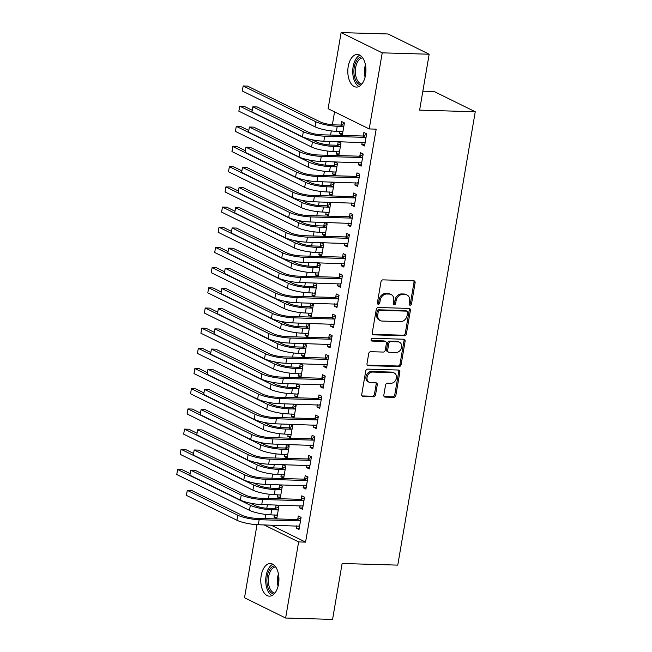 <?xml version="1.0" encoding="UTF-8"?>
<svg xmlns="http://www.w3.org/2000/svg" width="652" height="652" viewBox="0 0 652 652"><rect width="100%" height="100%" fill="white"/><g stroke="black" fill="none" stroke-linecap="round" stroke-linejoin="round"><path stroke-width="0.98" d="M410.084 305.209A1.434 1.157 116.2 0 0 411.518 303.856L415.112 282.805A2.054 1.654 116.2 0 0 413.743 280.776L383.026 279.871A2.054 1.654 116.2 0 0 380.98 281.803L377.386 302.854A1.434 1.157 116.2 0 0 379.774 302.927L380.238 300.205A6.569 5.297 116.2 0 1 386.783 294.019L389.342 294.101A6.569 5.297 116.2 0 1 391.159 294.541A6.569 5.297 116.2 0 1 393.718 300.596L393.254 303.319A1.434 1.157 116.2 0 0 395.642 303.392L396.114 300.67A6.569 5.297 116.2 0 1 402.659 294.484L405.218 294.565A6.569 5.297 116.2 0 1 407.035 295.006A6.569 5.297 116.2 0 1 409.595 301.061L409.13 303.783A1.434 1.157 116.2 0 0 410.084 305.209M409.228 304.639A1.434 1.157 116.2 0 0 410.401 303.31L414.004 282.259A2.054 1.654 116.2 0 0 413.694 280.776M377.484 303.71A1.434 1.157 116.2 0 0 378.665 302.381L379.13 299.651L380.238 300.205M393.36 304.174A1.434 1.157 116.2 0 0 394.533 302.846L394.998 300.124L396.114 300.67M261.199 575.577A16.316 9.063 91.7 0 1 270.344 563.532A16.316 9.063 91.7 0 1 278.526 584.111A16.316 9.063 91.7 0 1 269.382 596.156A16.316 9.063 91.7 0 1 261.199 575.577M348.217 66.512A16.316 9.063 91.7 0 1 357.361 54.466A16.316 9.063 91.7 0 1 365.544 75.045A16.316 9.063 91.7 0 1 356.399 87.091A16.316 9.063 91.7 0 1 348.217 66.512M383.832 395.088A2.054 1.654 116.2 0 0 385.193 397.117L393.816 397.37A2.054 1.654 116.2 0 0 395.862 395.438L399.855 372.064A2.054 1.654 116.2 0 0 398.486 370.034L367.769 369.13A2.054 1.654 116.2 0 0 365.723 371.061L361.73 394.444A2.054 1.654 116.2 0 0 363.099 396.473L373.506 396.775A2.054 1.654 116.2 0 0 375.552 394.843L377.263 384.843A2.054 1.654 116.2 0 0 375.894 382.814L370.735 382.659A5.493 4.425 116.2 0 1 369.211 382.284A5.493 4.425 116.2 0 1 367.304 376.294A5.493 4.425 116.2 0 1 372.545 372.056L392.765 372.651A5.493 4.425 116.2 0 1 394.289 373.025A5.493 4.425 116.2 0 1 396.196 379.016A5.493 4.425 116.2 0 1 390.955 383.254L387.581 383.156A2.054 1.654 116.2 0 0 385.536 385.087L383.832 395.088M271.028 525.113L305.584 542.13L376.18 129.145L369.219 128.941L328.111 108.697L341.118 32.6L382.227 52.845L369.219 128.941M305.584 542.13L298.632 541.926L285.625 618.023L244.516 597.778L257.01 524.689M341.118 32.6L388.062 33.977L429.171 54.222L419.619 110.131L475.251 111.761L397.761 565.121L342.121 563.491L332.569 619.4L285.625 618.023M429.171 54.222L382.227 52.845M404.346 335.756A2.054 1.654 116.2 0 0 406.392 333.824L410.393 310.442A2.054 1.654 116.2 0 0 409.024 308.412L378.307 307.516A2.054 1.654 116.2 0 0 376.261 309.447L372.259 332.822A2.054 1.654 116.2 0 0 373.629 334.851L404.346 335.756L403.238 335.209A2.054 1.654 116.2 0 0 405.283 333.278L409.277 309.896A2.054 1.654 116.2 0 0 408.967 308.412M405.12 341.257L401.127 364.631A2.054 1.654 116.2 0 1 399.081 366.563L368.364 365.666A2.054 1.654 116.2 0 1 366.994 363.637L368.706 353.628A2.054 1.654 116.2 0 1 370.752 351.697L383.213 352.064A2.054 1.654 116.2 0 0 385.25 350.132L386.392 343.49A2.054 1.654 116.2 0 0 385.022 341.461L372.047 341.077A1.434 1.157 116.2 0 1 372.528 338.306L403.759 339.219A2.054 1.654 116.2 0 1 405.12 341.257L404.012 340.703L400.018 364.085L401.127 364.631M475.251 111.761L434.142 91.516L422.855 91.19M300.067 505.683L299.684 507.932L302.463 509.302L304.533 497.191L301.754 495.822L301.2 499.098M277.85 494.738L277.467 496.987L280.238 498.356L282.308 486.245L279.537 484.876L278.974 488.152M306.97 465.308L306.587 467.565L309.366 468.927L311.436 456.816L308.657 455.455L308.094 458.731M284.753 454.371L284.362 456.62L287.141 457.989L289.211 445.878L286.432 444.509L285.878 447.785M313.873 424.941L313.49 427.19L316.261 428.56L318.331 416.449L315.56 415.079L314.998 418.356M291.648 413.996L291.265 416.253L294.044 417.614L296.114 405.503L293.335 404.142L292.772 407.418M320.776 384.566L320.385 386.823L323.164 388.193L325.234 376.082L322.455 374.713L321.901 377.989M298.551 373.629L298.168 375.878L300.947 377.247L303.017 365.136L300.238 363.767L299.675 367.043M327.671 344.199L327.288 346.448L330.067 347.818L332.137 335.707L329.358 334.337L328.795 337.614M305.454 333.253L305.063 335.511L307.842 336.88L309.912 324.769L307.133 323.4L306.579 326.676M334.574 303.832L334.191 306.081L336.97 307.451L339.04 295.34L336.261 293.97L335.698 297.247M312.349 292.887L311.966 295.136L314.745 296.505L316.815 284.394L314.036 283.025L313.473 286.301M341.477 263.457L341.086 265.714L343.865 267.075L345.935 254.965L343.156 253.604L342.602 256.88M319.252 252.52L318.869 254.769L321.648 256.138L323.718 244.027L320.939 242.658L320.377 245.934M348.372 223.09L347.989 225.339L350.768 226.709L352.838 214.598L350.059 213.228L349.496 216.505M326.155 212.144L325.772 214.402L328.543 215.763L330.613 203.652L327.842 202.291L327.28 205.567M355.275 182.715L354.892 184.972L357.671 186.342L359.741 174.231L356.962 172.861L356.399 176.138M333.05 171.778L332.667 174.027L335.446 175.396L337.516 163.285L334.737 161.916L334.183 165.192M362.178 142.348L361.795 144.597L364.566 145.966L366.636 133.856L363.865 132.486L363.303 135.763M339.953 131.402L339.57 133.66L342.349 135.029L344.419 122.918L341.64 121.549L341.077 124.825M334.558 111.875L332.357 124.76M331.306 130.905L330.597 135.062M329.513 141.394L328.91 144.94M327.858 151.093L327.149 155.249M326.065 161.574L325.454 165.127M324.403 171.28L323.694 175.437M322.618 181.761L322.007 185.315M320.955 191.468L320.246 195.616M319.162 201.949L318.559 205.502M317.508 211.647L316.79 215.804M315.715 222.128L315.103 225.682M314.052 231.835L313.343 235.991M312.259 242.316L311.656 245.869M310.605 252.022L309.896 256.179M308.812 262.503L308.209 266.057M307.157 272.202L306.44 276.358M305.364 282.683L304.753 286.236M303.702 292.389L302.993 296.546M301.909 302.87L301.305 306.424M300.254 312.577L299.545 316.733M298.461 323.058L297.858 326.611M296.807 332.756L296.089 336.913M295.014 343.245L294.402 346.791M293.351 352.944L292.642 357.1M291.558 363.425L290.955 366.978M289.904 373.131L289.195 377.288M288.111 383.612L287.508 387.166M286.456 393.311L285.739 397.467M284.663 403.8L284.052 407.345M283.001 413.498L282.292 417.655M281.208 423.979L280.604 427.533M279.553 433.686L278.844 437.842M277.76 444.167L277.149 447.72M276.098 453.873L275.388 458.03M274.313 464.354L273.701 467.908M272.65 474.053L271.941 478.209M270.857 484.534L270.254 488.087M269.203 494.24L268.494 498.397M267.41 504.721L266.798 508.275M265.747 514.428L265.038 518.584M336.505 151.59L336.122 153.848L338.893 155.209L340.963 143.098L338.192 141.737L337.63 145.013M358.722 162.535L358.339 164.785L361.118 166.154L363.188 154.043L360.409 152.674L359.847 155.95M329.602 191.965L329.219 194.214L331.998 195.584L334.068 183.473L331.289 182.104L330.727 185.38M351.827 202.902L351.436 205.16L354.215 206.521L356.285 194.41L353.506 193.041L352.952 196.317M322.699 232.332L322.316 234.581L325.095 235.951L327.165 223.84L324.386 222.471L323.824 225.747M344.924 243.277L344.541 245.527L347.32 246.896L349.39 234.785L346.611 233.416L346.049 236.692M315.804 272.699L315.421 274.957L318.192 276.326L320.262 264.207L317.491 262.846L316.929 266.122M338.021 283.644L337.638 285.894L340.417 287.263L342.487 275.152L339.708 273.783L339.146 277.059M308.901 313.074L308.518 315.323L311.297 316.693L313.368 304.582L310.588 303.213L310.026 306.489M331.126 324.011L330.735 326.269L333.514 327.63L335.584 315.519L332.805 314.158L332.251 317.434M301.998 353.441L301.615 355.69L304.394 357.06L306.464 344.949L303.685 343.58L303.123 346.856M324.223 364.387L323.84 366.636L326.611 368.005L328.681 355.894L325.91 354.525L325.348 357.801M295.103 393.808L294.712 396.066L297.491 397.435L299.561 385.324L296.782 383.955L296.228 387.231M317.32 404.753L316.937 407.003L319.716 408.372L321.786 396.261L319.007 394.892L318.445 398.168M288.2 434.183L287.817 436.432L290.596 437.802L292.666 425.691L289.887 424.322L289.325 427.598M310.425 445.12L310.034 447.378L312.813 448.747L314.883 436.636L312.104 435.267L311.55 438.543M281.297 474.55L280.914 476.808L283.693 478.169L285.763 466.058L282.984 464.697L282.422 467.973M303.522 485.495L303.139 487.745L305.91 489.114L307.98 477.003L305.209 475.634L304.647 478.91M274.402 514.925L274.011 517.175L276.79 518.544L278.86 506.433L276.081 505.064L275.527 508.34M296.619 525.862L296.236 528.12L299.015 529.481L301.085 517.37L298.306 516.009L297.744 519.285M264.076 524.909L298.632 541.926M339.57 133.66L342.569 133.75M361.795 144.597L364.786 144.687M336.122 153.848L339.113 153.929M358.339 164.785L361.338 164.875M332.667 174.027L335.666 174.117M354.892 184.972L357.883 185.062M329.219 194.214L332.218 194.304M351.436 205.16L354.435 205.241M325.772 214.402L328.763 214.484M347.989 225.339L350.988 225.429M322.316 234.581L325.315 234.671M344.541 245.527L347.532 245.617M318.869 254.769L321.868 254.859M341.086 265.714L344.085 265.796M315.421 274.957L318.412 275.038M337.638 285.894L340.637 285.983M311.966 295.136L314.965 295.226M334.191 306.081L337.182 306.171M308.518 315.323L311.509 315.413M330.735 326.269L333.734 326.35M305.063 335.511L308.062 335.601M327.288 346.448L330.287 346.538M301.615 355.69L304.614 355.78M323.84 366.636L326.831 366.726M298.168 375.878L301.159 375.968M320.385 386.823L323.384 386.913M294.712 396.066L297.711 396.155M316.937 407.003L319.936 407.092M291.265 416.253L294.264 416.335M313.49 427.19L316.481 427.28M287.817 436.432L290.808 436.522M310.034 447.378L313.033 447.468M284.362 456.62L287.361 456.71M306.587 467.565L309.586 467.647M280.914 476.808L283.913 476.889M303.139 487.745L306.13 487.835M277.467 496.987L280.458 497.077M299.684 507.932L302.683 508.022M274.011 517.175L277.01 517.264M296.236 528.12L299.235 528.202M407.035 295.006L405.919 294.459A6.569 5.297 116.2 0 0 404.101 294.011L405.218 294.565M394.998 300.124A6.569 5.297 116.2 0 1 401.542 293.938L404.101 294.011M391.159 294.541L390.051 293.995A6.569 5.297 116.2 0 0 388.233 293.547L389.342 294.101M379.13 299.651A6.569 5.297 116.2 0 1 385.674 293.473L388.233 293.547M372.569 334.313L403.238 335.209M407.63 312.552A1.434 1.157 116.2 0 0 406.669 311.134L379.708 310.344A1.434 1.157 116.2 0 0 378.274 311.697L377.785 314.566A6.569 5.297 116.2 0 0 380.344 320.621A6.569 5.297 116.2 0 0 382.162 321.069L400.589 321.607A6.569 5.297 116.2 0 0 407.133 315.429L407.63 312.552M407.068 311.232L405.96 310.678A1.434 1.157 116.2 0 0 405.56 310.588L406.669 311.134M380.344 320.621L379.228 320.075A6.569 5.297 116.2 0 1 376.677 314.019L377.166 311.143A1.434 1.157 116.2 0 1 378.592 309.798L405.56 310.588M367.304 365.12L397.973 366.017A2.054 1.654 116.2 0 0 400.018 364.085M385.593 341.599L384.476 341.053A2.054 1.654 116.2 0 0 383.914 340.914L371.208 340.54M396.139 352.439A5.493 4.425 116.2 0 0 401.379 348.201A5.493 4.425 116.2 0 0 399.472 342.21A5.493 4.425 116.2 0 0 397.948 341.844L390.825 341.632A2.054 1.654 116.2 0 0 388.779 343.563L387.647 350.197A2.054 1.654 116.2 0 0 389.008 352.235L396.139 352.439M399.472 342.21L398.356 341.664A5.493 4.425 116.2 0 0 396.84 341.289L397.948 341.844M388.445 352.088L387.329 351.542A2.054 1.654 116.2 0 1 386.53 349.651L387.671 343.017A2.054 1.654 116.2 0 1 389.709 341.086L396.84 341.289M404.012 340.703A2.054 1.654 116.2 0 0 403.702 339.219M394.289 373.025L393.18 372.479A5.493 4.425 116.2 0 0 391.656 372.105L392.765 372.651M369.211 382.284L368.103 381.738A5.493 4.425 116.2 0 1 366.196 375.748A5.493 4.425 116.2 0 1 371.436 371.51L391.656 372.105M362.039 395.927L372.398 396.229A2.054 1.654 116.2 0 0 374.444 394.297L376.155 384.297A2.054 1.654 116.2 0 0 375.837 382.805M384.142 396.579L392.708 396.823A2.054 1.654 116.2 0 0 394.753 394.892L398.747 371.518A2.054 1.654 116.2 0 0 398.437 370.026M342.887 131.875L342.137 131.468M340.491 125.062L334.484 124.891A10.456 2.135 -170.3 0 1 320.23 121.9L247.515 86.088L243.163 85.958L315.886 121.769A15.689 3.211 9.7 0 0 337.255 126.252L343.27 126.431L340.491 125.062L344.313 123.505M242.308 91.011L243.163 85.958L242.308 91.011L315.022 126.814A15.689 3.211 9.7 0 0 336.399 131.305L342.903 131.753M343.857 126.195L343.27 126.431M366.082 137.132L365.487 137.376L362.708 136.007L321.933 134.809A10.456 2.135 -170.3 0 1 307.679 131.818L257.181 106.952L252.837 106.83L303.335 131.696A15.689 3.211 9.7 0 0 324.704 136.178L365.487 137.376M251.974 111.875L252.837 106.83L251.974 111.875L302.471 136.741A15.689 3.211 9.7 0 0 323.848 141.223L365.128 142.69M362.708 136.007L366.538 134.451M365.104 142.821L364.362 142.413M339.439 152.063L338.69 151.655M340.409 146.374L339.814 146.618L337.043 145.249L331.029 145.07A10.456 2.135 -170.3 0 1 316.782 142.079L311.949 139.707M337.043 145.249L340.866 143.693M252.063 110.212L244.06 106.276L239.716 106.146L238.852 111.19L311.575 147.002A15.689 3.211 9.7 0 0 332.944 151.484L339.456 151.932M238.852 111.19L239.716 106.146L312.438 141.957A15.689 3.211 9.7 0 0 333.808 146.439L339.814 146.618M335.984 172.242L335.234 171.843M336.954 166.562L336.367 166.798L333.588 165.437L327.581 165.258A10.456 2.135 -170.3 0 1 313.335 162.266L308.502 159.887M333.588 165.437L337.418 163.88M248.616 130.4L240.612 126.464L236.268 126.333L235.405 131.378L308.127 167.189A15.689 3.211 9.7 0 0 329.496 171.672L336.008 172.12M235.405 131.378L236.268 126.333L308.983 162.144A15.689 3.211 9.7 0 0 330.36 166.627L336.367 166.798M362.626 157.319L362.039 157.556L359.26 156.195L318.478 154.997A10.456 2.135 -170.3 0 1 304.231 152.006L253.734 127.14L249.39 127.01L299.887 151.875A15.689 3.211 9.7 0 0 321.257 156.366L362.039 157.556M248.526 132.063L249.39 127.01L248.526 132.063L299.023 156.928A15.689 3.211 9.7 0 0 320.393 161.411L361.681 162.878M359.26 156.195L363.091 154.63M361.656 163L360.906 162.601M359.179 177.507L358.592 177.743L355.813 176.374L315.03 175.184A10.456 2.135 -170.3 0 1 300.784 172.193L250.286 147.328L245.934 147.197L296.432 172.063A15.689 3.211 9.7 0 0 317.809 176.545L358.592 177.743M245.07 152.242L245.934 147.197L245.07 152.242L295.576 177.108A15.689 3.211 9.7 0 0 316.945 181.598L358.225 183.065M355.813 176.374L359.635 174.817M358.209 183.188L357.459 182.78M361.021 85.013A14.124 7.848 91.7 0 1 355.984 80.872A14.124 7.848 91.7 0 1 354.574 65.656A14.124 7.848 91.7 0 1 361.844 56.806M362.691 57.881A13.073 7.262 -88.3 0 0 355.968 66.088A13.073 7.262 -88.3 0 0 357.28 80.163A13.073 7.262 -88.3 0 0 361.925 83.994M359.88 55.2A16.21 9.006 -88.3 0 0 353.156 66.569A16.21 9.006 -88.3 0 0 355.128 82.348A16.21 9.006 -88.3 0 0 358.967 86.512M274.003 594.086A14.124 7.848 91.7 0 1 268.966 589.938A14.124 7.848 91.7 0 1 267.556 574.722A14.124 7.848 91.7 0 1 274.826 565.879M275.674 566.947A13.073 7.262 -88.3 0 0 268.958 575.154A13.073 7.262 -88.3 0 0 270.262 589.229A13.073 7.262 -88.3 0 0 274.908 593.059M272.862 564.265A16.21 9.006 -88.3 0 0 266.138 575.643A16.21 9.006 -88.3 0 0 268.111 591.413A16.21 9.006 -88.3 0 0 271.949 595.578M332.536 192.43L331.786 192.022M333.506 186.749L332.919 186.985L330.14 185.616L324.134 185.445A10.456 2.135 -170.3 0 1 309.879 182.454L305.054 180.074M330.14 185.616L333.963 184.06M245.16 150.588L237.165 146.643L232.813 146.521L231.957 151.566L304.671 187.368A15.689 3.211 9.7 0 0 326.049 191.859L332.553 192.307M231.957 151.566L232.813 146.521L305.535 182.324A15.689 3.211 9.7 0 0 326.905 186.814L332.919 186.985M329.081 212.617L328.339 212.21M330.059 206.928L329.464 207.173L326.693 205.804L320.678 205.624A10.456 2.135 -170.3 0 1 306.432 202.642L301.599 200.262M326.693 205.804L330.515 204.247M241.713 170.767L233.709 166.83L229.365 166.7L228.502 171.745L301.224 207.556A15.689 3.211 9.7 0 0 322.593 212.039L329.105 212.487M228.502 171.745L229.365 166.7L302.088 202.511A15.689 3.211 9.7 0 0 323.457 206.994L329.464 207.173M355.731 197.686L355.136 197.931L352.357 196.562L311.583 195.364A10.456 2.135 -170.3 0 1 297.328 192.373L246.831 167.507L242.487 167.385L292.984 192.25A15.689 3.211 9.7 0 0 314.354 196.733L355.136 197.931M241.623 172.43L242.487 167.385L241.623 172.43L292.12 197.295A15.689 3.211 9.7 0 0 313.498 201.778L354.778 203.245M352.357 196.562L356.188 195.005M354.753 203.375L354.012 202.968M352.276 217.874L351.689 218.11L348.91 216.749L308.127 215.551A10.456 2.135 -170.3 0 1 293.881 212.56L243.383 187.695L239.04 187.564L289.537 212.43A15.689 3.211 9.7 0 0 310.906 216.92L351.689 218.11M238.176 192.617L239.04 187.564L238.176 192.617L288.673 217.483A15.689 3.211 9.7 0 0 310.042 221.965L351.33 223.432M348.91 216.749L352.74 215.193M351.306 223.554L350.556 223.155M325.633 232.805L324.883 232.397M326.603 227.116L326.016 227.361L323.237 225.991L317.231 225.812A10.456 2.135 -170.3 0 1 302.984 222.821L298.151 220.441M323.237 225.991L327.068 224.435M238.265 190.954L230.262 187.018L225.918 186.888L225.054 191.932L297.768 227.744A15.689 3.211 9.7 0 0 319.146 232.226L325.658 232.674M225.054 191.932L225.918 186.888L298.632 222.699A15.689 3.211 9.7 0 0 320.01 227.181L326.016 227.361M348.828 238.061L348.241 238.298L345.462 236.929L304.68 235.739A10.456 2.135 -170.3 0 1 290.433 232.748L239.936 207.882L235.584 207.752L286.081 232.617A15.689 3.211 9.7 0 0 307.459 237.108L348.241 238.298M234.72 212.797L235.584 207.752L234.72 212.797L285.217 237.662A15.689 3.211 9.7 0 0 306.595 242.153L347.875 243.62M345.462 236.929L349.285 235.372M347.858 243.742L347.108 243.335M322.186 252.984L321.436 252.577M323.156 247.304L322.569 247.54L319.79 246.171L313.783 246A10.456 2.135 -170.3 0 1 299.529 243.009L294.704 240.629M319.79 246.171L323.612 244.614M234.81 211.142L226.814 207.197L222.462 207.075L221.598 212.12L294.321 247.923A15.689 3.211 9.7 0 0 315.698 252.414L322.202 252.862M221.598 212.12L222.462 207.075L295.185 242.878A15.689 3.211 9.7 0 0 316.554 247.369L322.569 247.54M345.381 258.241L344.786 258.485L342.007 257.116L301.232 255.918A10.456 2.135 -170.3 0 1 286.978 252.935L236.48 228.061L232.136 227.939L282.634 252.805A15.689 3.211 9.7 0 0 304.003 257.287L344.786 258.485M231.273 232.984L232.136 227.939L231.273 232.984L281.77 257.85A15.689 3.211 9.7 0 0 303.147 262.332L344.427 263.799M342.007 257.116L345.837 255.56M344.403 263.93L343.661 263.522M318.73 273.172L317.989 272.764M319.708 267.491L319.113 267.727L316.334 266.358L310.328 266.187A10.456 2.135 -170.3 0 1 296.081 263.196L291.248 260.816M316.334 266.358L320.165 264.802M231.362 231.321L223.359 227.385L219.015 227.255L218.151 232.308L290.873 268.111A15.689 3.211 9.7 0 0 312.243 272.601L318.755 273.041M218.151 232.308L219.015 227.255L291.737 263.066A15.689 3.211 9.7 0 0 313.107 267.548L319.113 267.727M341.925 278.428L341.338 278.673L338.559 277.304L297.777 276.106A10.456 2.135 -170.3 0 1 283.53 273.115L233.033 248.249L228.689 248.127L279.186 272.992A15.689 3.211 9.7 0 0 300.556 277.475L341.338 278.673M227.825 253.172L228.689 248.127L227.825 253.172L278.322 278.037A15.689 3.211 9.7 0 0 299.692 282.52L340.98 283.987M338.559 277.304L342.382 275.747M340.955 284.109L340.205 283.71M315.283 293.359L314.533 292.952M316.253 287.671L315.666 287.915L312.887 286.546L306.88 286.367A10.456 2.135 -170.3 0 1 292.634 283.375L287.801 280.996M312.887 286.546L316.717 284.989M227.915 251.509L219.911 247.573L215.567 247.442L214.704 252.487L287.418 288.298A15.689 3.211 9.7 0 0 308.795 292.781L315.307 293.229M214.704 252.487L215.567 247.442L288.282 283.253A15.689 3.211 9.7 0 0 309.659 287.736L315.666 287.915M338.478 298.616L337.883 298.852L335.112 297.483L294.329 296.293A10.456 2.135 -170.3 0 1 280.083 293.302L229.585 268.437L225.233 268.306L275.731 293.172A15.689 3.211 9.7 0 0 297.108 297.662L337.883 298.852M224.369 273.351L225.233 268.306L224.369 273.351L274.867 298.217A15.689 3.211 9.7 0 0 296.244 302.707L337.524 304.174M335.112 297.483L338.934 295.926M337.508 304.297L336.758 303.889M311.835 313.539L311.085 313.139M312.805 307.858L312.218 308.094L309.439 306.733L303.424 306.554A10.456 2.135 -170.3 0 1 289.178 303.563L284.353 301.183M309.439 306.733L313.262 305.169M224.459 271.697L216.464 267.752L212.112 267.63L211.248 272.675L283.97 308.486A15.689 3.211 9.7 0 0 305.34 312.968L311.852 313.416M211.248 272.675L212.112 267.63L284.834 303.433A15.689 3.211 9.7 0 0 306.204 307.923L312.218 308.094M335.022 318.795L334.435 319.04L331.656 317.671L290.882 316.473A10.456 2.135 -170.3 0 1 276.627 313.49L226.13 288.624L221.786 288.494L272.283 313.359A15.689 3.211 9.7 0 0 293.653 317.842L334.435 319.04M220.922 293.539L221.786 288.494L220.922 293.539L271.419 318.404A15.689 3.211 9.7 0 0 292.789 322.887L334.077 324.354M331.656 317.671L335.487 316.114M334.052 324.484L333.302 324.077M308.38 333.726L307.638 333.319M309.358 328.046L308.763 328.282L305.984 326.913L299.977 326.742A10.456 2.135 -170.3 0 1 285.731 323.751L280.898 321.371M305.984 326.913L309.814 325.356M221.012 291.884L213.008 287.94L208.664 287.809L207.801 292.862L280.523 328.665A15.689 3.211 9.7 0 0 301.892 333.156L308.404 333.604M207.801 292.862L208.664 287.809L281.387 323.62A15.689 3.211 9.7 0 0 302.756 328.103L308.763 328.282M331.575 338.983L330.988 339.227L328.209 337.858L287.426 336.66A10.456 2.135 -170.3 0 1 273.18 333.669L222.682 308.803L218.33 308.681L268.836 333.547A15.689 3.211 9.7 0 0 290.205 338.029L330.988 339.227M217.475 313.726L218.33 308.681L217.475 313.726L267.972 338.592A15.689 3.211 9.7 0 0 289.341 343.074L330.629 344.541M328.209 337.858L332.031 336.302M330.605 344.672L329.855 344.264M304.932 353.914L304.182 353.506M305.902 348.225L305.315 348.47L302.536 347.1L296.53 346.921A10.456 2.135 -170.3 0 1 282.283 343.93L277.45 341.558M302.536 347.1L306.367 345.544M217.564 312.063L209.561 308.127L205.217 307.997L204.353 313.041L277.067 348.853A15.689 3.211 9.7 0 0 298.445 353.335L304.957 353.783M204.353 313.041L205.217 307.997L277.931 343.808A15.689 3.211 9.7 0 0 299.309 348.29L305.315 348.47M328.127 359.17L327.532 359.407L324.761 358.038L283.979 356.848A10.456 2.135 -170.3 0 1 269.732 353.857L219.227 328.991L214.883 328.861L265.38 353.726A15.689 3.211 9.7 0 0 286.758 358.217L327.532 359.407M214.019 333.905L214.883 328.861L214.019 333.905L264.516 358.779A15.689 3.211 9.7 0 0 285.894 363.262L327.174 364.729M324.761 358.038L328.584 356.481M327.157 364.851L326.407 364.452M301.485 374.093L300.735 373.694M302.455 368.413L301.868 368.649L299.089 367.288L293.074 367.109A10.456 2.135 -170.3 0 1 278.828 364.118L273.995 361.738M299.089 367.288L302.911 365.723M214.109 332.251L206.113 328.306L201.761 328.184L200.897 333.229L273.62 369.04A15.689 3.211 9.7 0 0 294.989 373.523L301.501 373.971M200.897 333.229L201.761 328.184L274.484 363.987A15.689 3.211 9.7 0 0 295.853 368.478L301.868 368.649M324.672 379.358L324.085 379.594L321.306 378.225L280.523 377.035A10.456 2.135 -170.3 0 1 266.277 374.044L215.779 349.179L211.435 349.048L261.933 373.914A15.689 3.211 9.7 0 0 283.302 378.396L324.085 379.594M210.572 354.093L211.435 349.048L210.572 354.093L261.069 378.959A15.689 3.211 9.7 0 0 282.438 383.449L323.726 384.916M321.306 378.225L325.136 376.669M323.702 385.039L322.952 384.631M298.029 394.281L297.288 393.873M299.007 388.6L298.412 388.837L295.633 387.467L289.627 387.296A10.456 2.135 -170.3 0 1 275.38 384.305L270.547 381.925M295.633 387.467L299.464 385.911M210.661 352.439L202.658 348.494L198.314 348.372L197.45 353.417L270.172 389.22A15.689 3.211 9.7 0 0 291.542 393.71L298.054 394.158M197.45 353.417L198.314 348.372L271.036 384.175A15.689 3.211 9.7 0 0 292.406 388.665L298.412 388.837M321.224 399.537L320.637 399.782L317.858 398.413L277.076 397.215A10.456 2.135 -170.3 0 1 262.829 394.224L212.332 369.358L207.98 369.236L258.485 394.101A15.689 3.211 9.7 0 0 279.855 398.584L320.637 399.782M207.124 374.281L207.98 369.236L207.124 374.281L257.622 399.146A15.689 3.211 9.7 0 0 278.991 403.629L320.271 405.096M317.858 398.413L321.68 396.856M320.254 405.226L319.504 404.819M294.582 414.468L293.832 414.061M295.552 408.78L294.965 409.024L292.186 407.655L286.179 407.476A10.456 2.135 -170.3 0 1 271.925 404.484L267.1 402.113M292.186 407.655L296.016 406.098M207.214 372.618L199.21 368.682L194.866 368.551L194.003 373.596L266.717 409.407A15.689 3.211 9.7 0 0 288.094 413.89L294.606 414.338M194.003 373.596L194.866 368.551L267.581 404.362A15.689 3.211 9.7 0 0 288.958 408.845L294.965 409.024M317.777 419.725L317.182 419.961L314.411 418.6L273.628 417.402A10.456 2.135 -170.3 0 1 259.374 414.411L208.876 389.546L204.532 389.415L255.03 414.281A15.689 3.211 9.7 0 0 276.407 418.771L317.182 419.961M203.668 394.468L204.532 389.415L203.668 394.468L254.166 419.334A15.689 3.211 9.7 0 0 275.543 423.816L316.823 425.283M314.411 418.6L318.233 417.035M316.807 425.406L316.057 425.006M291.134 434.648L290.385 434.248M292.104 428.967L291.517 429.212L288.738 427.842L282.723 427.663A10.456 2.135 -170.3 0 1 268.477 424.672L263.644 422.292M288.738 427.842L292.561 426.286M203.758 392.806L195.763 388.869L191.411 388.739L190.547 393.784L263.269 429.595A15.689 3.211 9.7 0 0 284.639 434.077L291.151 434.525M190.547 393.784L191.411 388.739L264.133 424.55A15.689 3.211 9.7 0 0 285.503 429.032L291.517 429.212M314.321 439.913L313.734 440.149L310.955 438.78L270.172 437.59A10.456 2.135 -170.3 0 1 255.926 434.599L205.429 409.733L201.085 409.603L251.582 434.468A15.689 3.211 9.7 0 0 272.952 438.951L313.734 440.149M200.221 414.648L201.085 409.603L200.221 414.648L250.718 439.513A15.689 3.211 9.7 0 0 272.088 444.004L313.376 445.471M310.955 438.78L314.786 437.223M313.351 445.593L312.601 445.186M287.679 454.835L286.929 454.428M288.649 449.155L288.062 449.391L285.283 448.022L279.276 447.851A10.456 2.135 -170.3 0 1 265.03 444.86L260.197 442.48M285.283 448.022L289.113 446.465M200.311 412.993L192.307 409.048L187.963 408.926L187.1 413.971L259.822 449.774A15.689 3.211 9.7 0 0 281.191 454.265L287.703 454.713M187.1 413.971L187.963 408.926L260.678 444.729A15.689 3.211 9.7 0 0 282.055 449.22L288.062 449.391M310.874 460.092L310.287 460.336L307.508 458.967L266.725 457.769A10.456 2.135 -170.3 0 1 252.479 454.778L201.981 429.912L197.629 429.79L248.127 454.656A15.689 3.211 9.7 0 0 269.504 459.138L310.287 460.336M196.774 434.835L197.629 429.79L196.774 434.835L247.271 459.701A15.689 3.211 9.7 0 0 268.64 464.183L309.92 465.65M307.508 458.967L311.33 457.411M309.904 465.781L309.154 465.373M284.231 475.023L283.481 474.615M285.201 469.334L284.614 469.579L281.835 468.209L275.829 468.03A10.456 2.135 -170.3 0 1 261.574 465.047L256.749 462.667M281.835 468.209L285.657 466.653M196.863 433.172L188.86 429.236L184.508 429.106L183.652 434.151L256.366 469.962A15.689 3.211 9.7 0 0 277.744 474.444L284.256 474.892M183.652 434.151L184.508 429.106L257.23 464.917A15.689 3.211 9.7 0 0 278.608 469.399L284.614 469.579M307.426 480.279L306.831 480.516L304.06 479.155L263.278 477.957A10.456 2.135 -170.3 0 1 249.023 474.966L198.526 450.1L194.182 449.97L244.679 474.843A15.689 3.211 9.7 0 0 266.057 479.326L306.831 480.516M193.318 455.023L194.182 449.97L193.318 455.023L243.815 479.888A15.689 3.211 9.7 0 0 265.193 484.371L306.473 485.838M304.06 479.155L307.883 477.598M306.448 485.96L305.707 485.561M280.784 495.21L280.034 494.803M281.754 489.522L281.159 489.766L278.388 488.397L272.373 488.218A10.456 2.135 -170.3 0 1 258.127 485.227L253.294 482.847M278.388 488.397L282.21 486.84M193.408 453.36L185.404 449.424L181.06 449.293L180.196 454.338L252.919 490.149A15.689 3.211 9.7 0 0 274.288 494.632L280.8 495.08M180.196 454.338L181.06 449.293L253.783 485.104A15.689 3.211 9.7 0 0 275.152 489.587L281.159 489.766M303.971 500.467L303.384 500.703L300.605 499.334L259.822 498.144A10.456 2.135 -170.3 0 1 245.576 495.153L195.078 470.288L190.734 470.157L241.232 495.023A15.689 3.211 9.7 0 0 262.601 499.513L303.384 500.703M189.871 475.202L190.734 470.157L189.871 475.202L240.368 500.068A15.689 3.211 9.7 0 0 261.737 504.558L303.025 506.025M300.605 499.334L304.435 497.778M303.001 506.148L302.251 505.74M277.328 515.39L276.578 514.982M278.298 509.709L277.711 509.945L274.932 508.576L268.926 508.405A10.456 2.135 -170.3 0 1 254.679 505.414L249.846 503.034M274.932 508.576L278.763 507.02M189.96 473.548L181.957 469.603L177.613 469.481L176.749 474.526L249.471 510.329A15.689 3.211 9.7 0 0 270.841 514.819L277.353 515.267M176.749 474.526L177.613 469.481L250.327 505.284A15.689 3.211 9.7 0 0 271.705 509.774L277.711 509.945M300.523 520.646L299.936 520.891L297.157 519.522L256.375 518.324A10.456 2.135 -170.3 0 1 242.128 515.341L191.631 490.467L187.279 490.345L237.776 515.21A15.689 3.211 9.7 0 0 259.154 519.693L299.936 520.891M186.423 495.39L187.279 490.345L186.423 495.39L236.92 520.255A15.689 3.211 9.7 0 0 258.29 524.738L299.57 526.205M297.157 519.522L300.979 517.965M299.553 526.335L298.803 525.928M410.401 303.31L411.518 303.856M378.665 302.381L379.774 302.927M394.533 302.846L395.642 303.392M401.542 293.938L402.659 294.484M385.674 293.473L386.783 294.019M414.004 282.259L415.112 282.805M372.602 334.354L373.629 334.851M409.277 309.896L410.393 310.442M405.283 333.278L406.392 333.824M378.592 309.798L379.708 310.344M377.166 311.143L378.274 311.697M376.677 314.019L377.785 314.566M397.973 366.017L399.081 366.563M367.337 365.161L368.364 365.666M383.914 340.914L385.022 341.461M371.33 340.727L372.047 341.077M389.709 341.086L390.825 341.632M387.671 343.017L388.779 343.563M386.53 349.651L387.647 350.197M371.436 371.51L372.545 372.056M376.155 384.297L377.263 384.843M374.444 394.297L375.552 394.843M372.398 396.229L373.506 396.775M362.072 395.968L363.099 396.473M398.747 371.518L399.855 372.064M394.753 394.892L395.862 395.438M392.708 396.823L393.816 397.37M384.175 396.62L385.193 397.117M337.255 126.252L336.399 131.305M315.886 121.769L315.022 126.814M324.704 136.178L323.848 141.223M303.335 131.696L302.471 136.741M333.808 146.439L332.944 151.484M312.438 141.957L311.575 147.002M330.36 166.627L329.496 171.672M308.983 162.144L308.127 167.189M321.257 156.366L320.393 161.411M299.887 151.875L299.023 156.928M317.809 176.545L316.945 181.598M296.432 172.063L295.576 177.108M365.087 77.18A13.073 7.262 91.7 0 1 365.454 64.866M365.853 67.751A12.649 7.025 -88.3 0 0 365.658 74.328M278.078 586.254A13.073 7.262 91.7 0 1 278.437 573.931M278.836 576.816A12.649 7.025 -88.3 0 0 278.64 583.401M326.905 186.814L326.049 191.859M305.535 182.324L304.671 187.368M323.457 206.994L322.593 212.039M302.088 202.511L301.224 207.556M314.354 196.733L313.498 201.778M292.984 192.25L292.12 197.295M310.906 216.92L310.042 221.965M289.537 212.43L288.673 217.483M320.01 227.181L319.146 232.226M298.632 222.699L297.768 227.744M307.459 237.108L306.595 242.153M286.081 232.617L285.217 237.662M316.554 247.369L315.698 252.414M295.185 242.878L294.321 247.923M304.003 257.287L303.147 262.332M282.634 252.805L281.77 257.85M313.107 267.548L312.243 272.601M291.737 263.066L290.873 268.111M300.556 277.475L299.692 282.52M279.186 272.992L278.322 278.037M309.659 287.736L308.795 292.781M288.282 283.253L287.418 288.298M297.108 297.662L296.244 302.707M275.731 293.172L274.867 298.217M306.204 307.923L305.34 312.968M284.834 303.433L283.97 308.486M293.653 317.842L292.789 322.887M272.283 313.359L271.419 318.404M302.756 328.103L301.892 333.156M281.387 323.62L280.523 328.665M290.205 338.029L289.341 343.074M268.836 333.547L267.972 338.592M299.309 348.29L298.445 353.335M277.931 343.808L277.067 348.853M286.758 358.217L285.894 363.262M265.38 353.726L264.516 358.779M295.853 368.478L294.989 373.523M274.484 363.987L273.62 369.04M283.302 378.396L282.438 383.449M261.933 373.914L261.069 378.959M292.406 388.665L291.542 393.71M271.036 384.175L270.172 389.22M279.855 398.584L278.991 403.629M258.485 394.101L257.622 399.146M288.958 408.845L288.094 413.89M267.581 404.362L266.717 409.407M276.407 418.771L275.543 423.816M255.03 414.281L254.166 419.334M285.503 429.032L284.639 434.077M264.133 424.55L263.269 429.595M272.952 438.951L272.088 444.004M251.582 434.468L250.718 439.513M282.055 449.22L281.191 454.265M260.678 444.729L259.822 449.774M269.504 459.138L268.64 464.183M248.127 454.656L247.271 459.701M278.608 469.399L277.744 474.444M257.23 464.917L256.366 469.962M266.057 479.326L265.193 484.371M244.679 474.843L243.815 479.888M275.152 489.587L274.288 494.632M253.783 485.104L252.919 490.149M262.601 499.513L261.737 504.558M241.232 495.023L240.368 500.068M271.705 509.774L270.841 514.819M250.327 505.284L249.471 510.329M259.154 519.693L258.29 524.738M237.776 515.21L236.92 520.255"/></g></svg>
